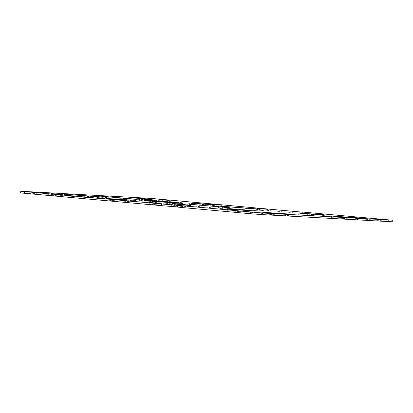 <?xml version="1.0" encoding="UTF-8"?>
<svg xmlns="http://www.w3.org/2000/svg" width="413" height="413" viewBox="0 0 413 413"><rect width="100%" height="100%" fill="white"/><g stroke="black" fill="none" stroke-linecap="round" stroke-linejoin="round"><path stroke-width="0.31" stroke-dasharray="2.06 1.55" d="M160.115 205.018L149.651 204.13L160.115 205.018M169.16 202.045L158.695 201.152L169.16 202.045M61.444 196.098L50.98 195.204L61.444 196.098M267.83 210.966L257.366 210.072L267.83 210.966M318.851 213.418L318.722 215.034L308.909 214.259L309.038 212.643M302.719 212.199L302.6 213.691L300.917 213.645L308.909 214.259M318.722 215.034L388.432 221.337L388.566 219.721M392.221 221.75L388.432 221.337M177.549 205.38L177.42 207.001L177.058 207.011M177.42 207.001L179.103 207.042L177.074 206.841M22.023 191.281L21.894 192.902L20.65 192.866M21.894 192.902L151.153 200.037L151.282 198.416M162.443 199.273L162.309 200.894L151.153 200.037M162.309 200.894L299.177 213.268L299.306 211.647M302.6 213.691L299.177 213.268M179.712 204.894A19.488 0.31 4.6 0 0 182.691 204.967A19.488 0.31 4.6 0 0 163.29 203.098A19.488 0.31 4.6 0 0 143.838 201.843A19.488 0.31 4.6 0 0 157.874 203.268A19.488 0.31 4.6 0 0 179.712 204.894M180.832 206.392L190.424 207.145L181.668 205.824L172.076 205.065L180.832 206.392L180.961 204.771M104.365 198.963L60.551 195.499L104.365 198.963L104.499 197.342M191.9 204.843L221.549 206.748L191.9 204.843L192.024 203.304M131.902 200.661L96.74 197.44L131.902 200.661L132.031 199.045M262.451 213.877L288.424 215.622L262.451 213.877L262.575 212.354M253.293 212.504L227.32 210.754L253.293 212.504L253.427 210.883M297.99 214.631L323.962 216.376L297.99 214.631L298.114 213.108M332.253 217.728L358.226 219.473L332.253 217.728L332.372 216.206M105.728 200.083L135.376 201.988L105.728 200.083L105.852 198.55M194.631 206.149L229.793 209.37L194.631 206.149L194.745 204.714M144.86 200.992L154.452 201.745L145.696 200.424L136.109 199.67L144.86 200.992L144.994 199.371M262.203 211.084L218.389 207.625L262.203 211.084L262.332 209.468M305.13 212.385L305 214.001M179.123 205.426L178.994 207.047M301.154 212.05L301.025 213.645M260.164 209.298L260.045 210.764M222.282 206.381L222.163 207.853M224.455 206.557L224.321 208.178M154.457 200.135L154.333 201.72M145.774 199.464L145.696 200.424M136.357 198.075L136.228 199.696M189.593 204.249L189.459 205.865M222.483 207.223L222.349 208.839M227.64 207.636L227.522 209.123M114.081 199.211L113.952 200.826M134.762 200.351L134.633 201.972M126.517 199.897L126.409 201.229M341.974 216.98L341.845 218.596M357.488 217.832L357.353 219.453M347.865 217.305L347.761 218.585M307.711 213.882L307.582 215.498M323.224 214.734L323.095 216.355M313.606 214.208L313.503 215.488M243.804 210.351L243.701 211.637M228.312 209.257L228.193 210.78M237.914 210.026L237.785 211.647M272.177 213.123L272.043 214.745M287.685 213.98L287.556 215.601M278.068 213.449L277.964 214.734M137.193 199.458L137.07 200.945M104.298 196.536L104.179 197.972M99.141 196.067L99.012 197.688M200.253 203.965L200.124 205.586M220.934 205.106L220.805 206.727M212.69 204.652L212.581 205.984M102.326 197.177L102.207 198.638M64.443 194.26L64.325 195.726M66.617 194.43L66.488 196.051M190.429 205.535L190.305 207.114M181.746 204.863L181.668 205.824M172.329 203.475L172.2 205.096M160.982 205.039L161.116 203.423M149.651 204.13L149.785 202.509M170.027 202.065L170.156 200.444M158.695 201.152L158.824 199.536M62.311 196.118L62.44 194.502M50.98 195.204L51.109 193.589M268.698 210.986L268.832 209.365M257.366 210.072L257.495 208.457M303.08 212.23L302.961 213.681M179.232 205.426L179.103 207.042M301.051 212.029L300.917 213.645M266.111 209.696L265.982 211.317M218.518 206.004L218.389 207.625M154.586 200.129L154.452 201.745M136.238 198.049L136.109 199.67M187.321 204.001L187.187 205.617M229.922 207.754L229.793 209.37M105.114 198.446L104.985 200.068M135.505 200.372L135.376 201.988M331.51 216.087L331.381 217.708M358.355 217.857L358.226 219.473M297.252 212.989L297.123 214.61M324.091 214.76L323.962 216.376M254.294 210.904L254.165 212.525M227.449 209.138L227.32 210.754M261.713 212.236L261.584 213.851M288.553 214.001L288.424 215.622M139.475 199.577L139.341 201.193M96.869 195.819L96.74 197.44M191.286 203.206L191.157 204.822M221.678 205.127L221.549 206.748M108.273 197.569L108.144 199.19M60.68 193.878L60.551 195.499M190.553 205.524L190.424 207.145M172.211 203.449L172.076 205.065M143.972 200.222L143.838 201.843M182.825 203.351L182.691 204.967"/><path stroke-width="0.62" d="M160.244 203.397L149.785 202.509L160.244 203.397M169.289 200.424L158.824 199.536L169.289 200.424M61.573 194.477L51.109 193.589L61.573 194.477M267.96 209.345L257.495 208.457L267.96 209.345M302.729 212.07L391.106 220.098L261.847 212.963L175.153 205.07L175.024 206.686L171.111 206.433L171.24 204.812L20.779 191.25L151.282 198.416L302.719 212.199M391.106 220.098L390.977 221.719L392.221 221.75L392.35 220.134M390.977 221.719L261.718 214.584L261.847 212.963M250.691 212.106L250.557 213.727L261.718 214.584M250.557 213.727L180.848 207.424L180.977 205.803M177.192 205.39L177.058 207.011L180.848 207.424M177.074 206.841L175.024 206.686M161.431 204.037L161.302 205.653L171.111 206.433M161.302 205.653L24.434 193.279L24.568 191.663M20.779 191.25L20.65 192.866L24.434 193.279M171.24 204.812L175.153 205.07M260.175 209.143L218.518 206.004L260.164 209.298M154.462 200.099L144.994 199.371L136.238 198.049L145.83 198.803L154.457 200.135M189.593 204.249L229.922 207.754L189.593 204.249M114.081 199.211L105.857 198.467L135.505 200.372L114.081 199.211M341.974 216.98L332.382 216.113L358.355 217.857L341.974 216.98M307.711 213.882L298.119 213.015L324.091 214.76L307.711 213.882M243.83 210.016L253.427 210.883L227.449 209.138L243.83 210.016L243.804 210.351M272.177 213.123L262.58 212.256L288.553 214.001L272.177 213.123M137.204 199.329L96.869 195.819L137.193 199.458M200.253 203.965L192.03 203.222L221.678 205.127L200.253 203.965M102.336 197.016L60.68 193.878L102.326 197.177M190.434 205.498L180.961 204.771L172.211 203.449L181.803 204.203L190.429 205.535M179.841 203.273A19.488 0.31 -175.4 0 1 158.003 201.652A19.488 0.31 -175.4 0 1 143.972 200.222A19.488 0.31 -175.4 0 1 163.419 201.482A19.488 0.31 -175.4 0 1 182.825 203.351A19.488 0.31 -175.4 0 1 179.841 203.273M145.83 198.803L145.774 199.464M126.538 199.608L126.517 199.897M347.891 216.964L347.865 217.305M313.632 213.867L313.606 214.208M278.094 213.113L278.068 213.449M212.71 204.363L212.69 204.652M181.803 204.203L181.746 204.863"/></g></svg>
